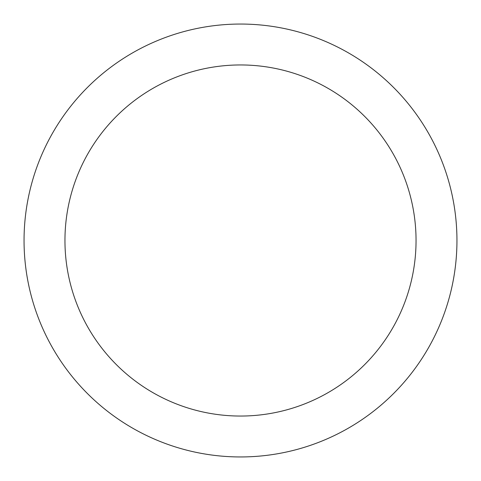<?xml version="1.0" encoding="UTF-8"?>
<svg xmlns="http://www.w3.org/2000/svg" width="481" height="481" viewBox="0 0 481 481"><rect width="100%" height="100%" fill="white"/><g stroke="black" fill="none" stroke-linecap="round" stroke-linejoin="round"><path stroke-width="0.72" d="M240.5 64.953A175.547 175.547 0 0 1 416.047 240.5A175.547 175.547 0 0 1 240.5 416.047A175.547 175.547 0 0 1 64.953 240.5A175.547 175.547 0 0 1 240.5 64.953M240.5 24.05A216.45 216.45 0 0 1 456.95 240.5A216.45 216.45 0 0 1 240.5 456.95A216.45 216.45 0 0 1 24.05 240.5A216.45 216.45 0 0 1 240.5 24.05"/></g></svg>
